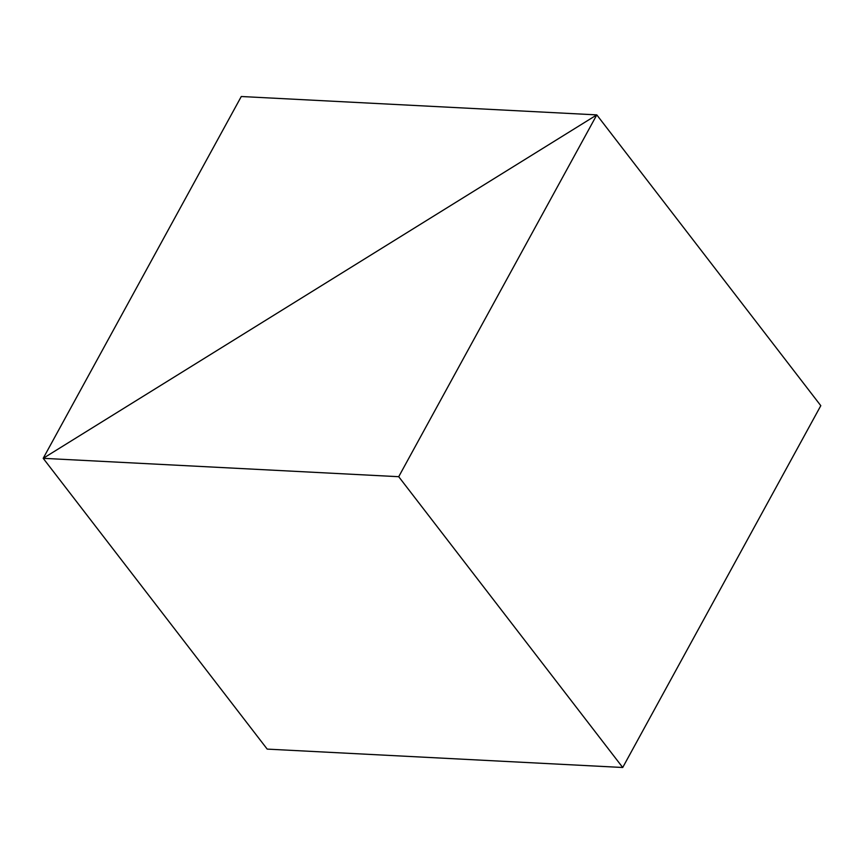 <?xml version="1.0" encoding="UTF-8"?>
<svg xmlns="http://www.w3.org/2000/svg" width="864" height="864" viewBox="0 0 864 864"><rect width="100%" height="100%" fill="white"/><g stroke="black" fill="none" stroke-linecap="round" stroke-linejoin="round"><path stroke-width="1.3" d="M596.797 114.89L43.2 458.32L241.283 96.509L596.797 114.89L43.2 458.32L398.714 476.701L596.797 114.89L820.8 405.68L596.797 114.89M267.203 749.11L43.2 458.32L267.203 749.11L622.717 767.491L398.714 476.701M622.717 767.491L820.8 405.68"/></g></svg>

